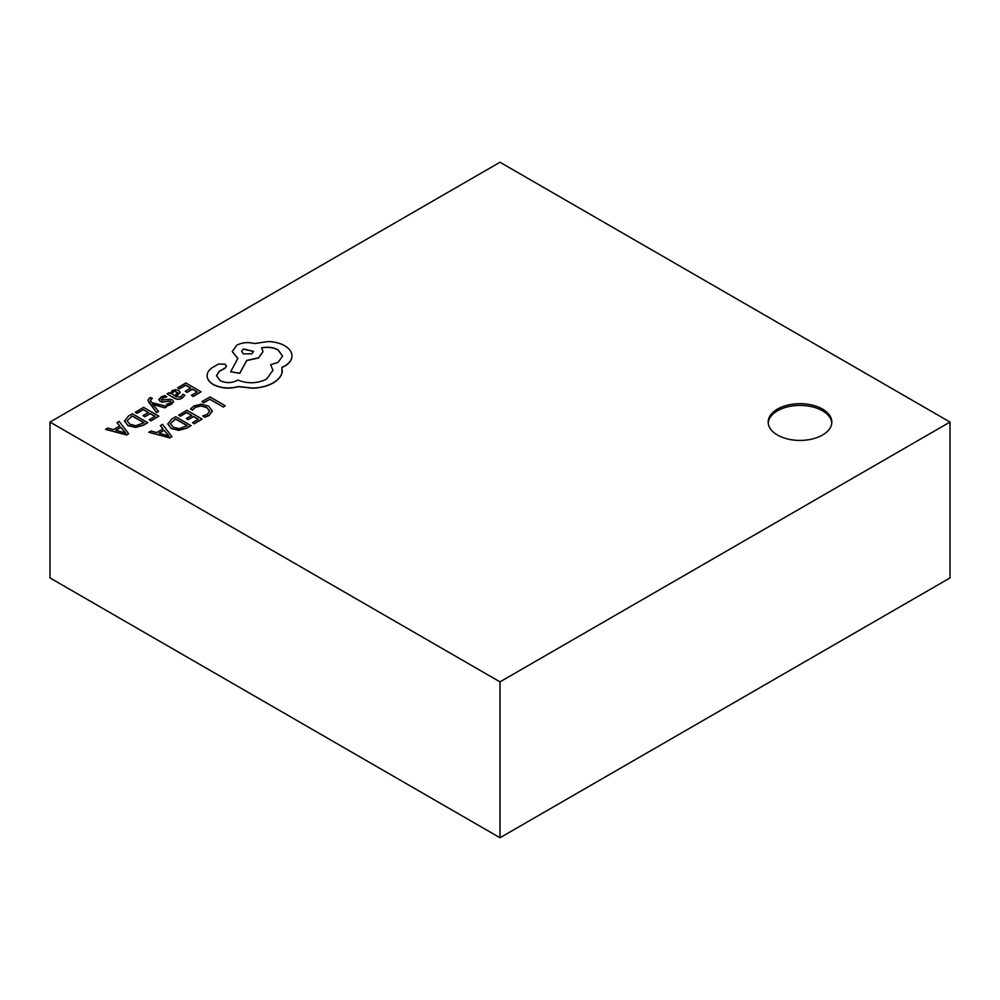 <?xml version="1.0" encoding="UTF-8"?>
<svg xmlns="http://www.w3.org/2000/svg" width="1000" height="1000" viewBox="0 0 1000 1000"><rect width="100%" height="100%" fill="white"/><g stroke="black" fill="none" stroke-linecap="round" stroke-linejoin="round"><path stroke-width="1.5" d="M822.5 409.062A31.825 18.375 0 0 0 787.825 405.087A31.825 18.375 0 0 0 768.175 422.062A31.825 18.375 0 0 0 777.5 435.05A31.825 18.375 0 0 0 812.175 439.025A31.825 18.375 0 0 0 831.825 422.062A31.825 18.375 0 0 0 822.5 409.062M831.787 422.925A31.825 18.375 0 0 0 822.5 410.8A31.825 18.375 0 0 0 788.525 406.65A31.825 18.375 0 0 0 768.213 422.925M147.963 400.175L156.525 412.638L158.5 411.325L152.675 404.275M150.7 401.163L151.113 399.15L152.413 398.475L150.712 397.5L149.325 398.113L147.963 400.087L148.925 402.375L156.525 412.463L158.5 411.325M152.85 404.425L164.85 407.837L166.988 406.425L151.838 402.625L150.338 400.05M167.025 393.825L174.037 398.05C176.8 399.637 179.488 399.675 182.113 398.162L184.85 395.4L182.987 394.162L180.738 396.987L175.863 396.712L180.212 392.35L178.7 390.45L175.45 389.663L172.075 390.613L170.625 393.688L168.938 392.725L167.025 393.825L174.037 397.875C176.8 399.462 179.488 399.5 182.113 397.987L184.85 395.238M170.463 392.837L170.613 393.688M175.987 396.788L180.212 392.438M177.613 387.713L179.35 388.713L185.588 385.112L190.712 388.075L185.263 391.225L187.013 392.238L192.463 389.087L197.338 391.912L191.45 395.312L193.212 396.325L201.062 391.788L185.812 382.975L177.613 387.887L179.35 388.888L185.588 385.288L190.562 388.162M191.45 395.312L193.212 396.488L201.062 391.788M185.263 391.225L187.013 392.413L192.463 389.263L197.188 392M190.55 408.913L192.438 410L195.362 407.137L200.888 405.8L206.737 407.45L209.713 411.025L207.25 414.4L202.75 415.95L204.812 417.312L209.05 415.588L212.4 411.112L208.688 406.188L201.213 404.137L193.888 405.962L190.55 408.913L192.438 410.175L195.362 407.312L200.888 405.975L206.737 407.625L209.713 411.238M50 422.062L500 681.862L950 422.062L500 162.25L50 422.062L50 577.938L500 837.75L950 577.938L950 422.062M201.962 401.587L203.713 402.775L209.788 399.263L223.3 407.062L225.263 405.75L210.012 396.95L201.962 401.587L203.713 402.775M178.663 415.05L180.4 416.05L186.637 412.45L191.775 415.412L186.312 418.562L188.062 419.575L193.512 416.425L198.4 419.237L192.512 422.638L194.262 423.65L202.125 419.113L186.875 410.312L178.663 415.213L180.4 416.225L186.637 412.625L191.625 415.5M192.512 422.638L194.262 423.825L202.125 419.113M186.312 418.562L188.062 419.738L193.512 416.587L198.25 419.325M167.8 423.963L171.188 428.562L178.9 430.363L186.688 428.2L191.038 425.688L175.787 416.712L171.588 419.125L167.8 424.087M148.8 432.287L169.862 437.912L171.962 436.7L162.525 424.363L160.35 425.625L163.05 428.875L156.7 432.55L150.975 431.037L148.8 432.287L169.862 437.738L171.962 436.525M160.35 425.625L162.95 428.938M161.825 400.213L162.6 398.062L166.8 396.85L164.825 395.538L161.225 396.875L158.85 399.762M158.912 399.212L160.05 401.275L162.488 401.95L170.588 401.15L171.062 402.1L169.963 403.2L166.412 404.35L168.263 405.588L171.325 404.375L173.55 401.6M158.912 399.375L160.05 401.45L162.488 402.125L169.15 400.988L171.062 402.275M135.363 412.1L137.113 413.113L143.338 409.513L148.475 412.475L143.012 415.613L144.762 416.625L150.225 413.475L155.1 416.3L149.213 419.7L150.963 420.712L158.825 416.175L143.575 407.362L135.363 412.275L137.113 413.275L143.338 409.675L148.325 412.55M149.213 419.7L150.963 420.887L158.825 416.175M143.012 415.613L144.762 416.8L150.225 413.65L154.95 416.388M124.5 421.012L127.888 425.625L135.6 427.425L143.387 425.262L147.738 422.75L132.487 413.762L128.287 416.188L124.5 421.15M105.5 429.35L126.562 434.975L128.663 433.762L119.225 421.425L117.05 422.675L119.75 425.938L113.4 429.6L107.675 428.088L105.5 429.35L126.562 434.8L128.663 433.587M117.05 422.675L119.65 425.988M207.125 375.8L207.15 376.413C207.45 379.637 209.55 382.388 213.438 384.675C220.987 388.413 229.3 389.075 238.375 386.675L252.8 388.237C260.738 387.9 267.538 386.15 273.188 382.987C277.962 380.163 280.887 376.85 281.975 373.025L282.337 370.363M216.5 375.725L219.4 371.337L225.037 368.212L226.425 366.175M270.7 364.712L272.962 370.288L266.575 379.113C257.325 383.625 247.738 383.938 237.838 380.05L236.975 380.55C231.325 383.25 225.688 383.25 220.05 380.55L216.5 375.637L219.4 371.163L225.037 368.038L226.425 366.087L225.037 364.15L218.538 364.025L212.138 367.725C208.625 370.188 206.962 373.025 207.15 376.238C207.45 379.462 209.55 382.212 213.438 384.5C220.987 388.237 229.3 388.9 238.375 386.5L252.8 388.075C260.738 387.725 267.538 385.975 273.188 382.812C277.962 379.988 280.887 376.675 281.975 372.85L281.975 367.35L284.688 366.025C289.438 363.225 291.863 359.825 291.95 355.825C291.863 351.938 289.438 348.575 284.688 345.737C280.15 343.188 274.688 341.788 268.312 341.55L254.425 343.55C248.05 341.887 242.162 342.45 236.75 345.238L232.275 351.5L237.838 358.387L230.675 371.788L239.788 373.162L246.725 360.4L258.55 357.825L263 351.562L261.588 347.812C267.625 346.6 273.125 347.262 278.075 349.812L282.55 356.075L278.075 362.337L270.7 364.712L272.962 370.375M261.588 347.987C267.625 346.775 273.125 347.438 278.075 349.988L282.55 356.163M230.675 371.788L239.788 373.338L246.725 360.562L258.55 358L263 351.65M232.275 351.587L237.838 358.562M281.975 367.512L284.688 366.2C289.438 363.4 291.863 359.988 291.95 356L291.95 355.825M500 681.862L500 837.75M203.713 402.6L209.788 399.263M209.788 399.087L223.3 407.062M223.3 406.887L225.263 405.75M202.75 415.95L204.812 417.312M204.812 417.137L209.05 415.412L212.4 410.887M167.8 423.787L171.188 428.387L178.9 430.188L186.688 428.025L191.038 425.513M187.162 425.725L175.55 419.025L170.4 423.663L173.2 427.163L179.175 428.688L187.312 425.637L175.55 418.85L170.4 423.725M164.15 430.238L159.025 433.188L168.988 436L164.15 430.238L159.238 433.237M169.025 436.15L164.15 430.4M170.45 392.925L170.675 393.663M177.787 392.75L175.087 391.25L173.137 391.8L171.962 393.512L174.4 395.875L177.787 392.75M177.787 392.925L175.087 391.425L173.137 391.975L171.962 393.688M166.412 404.35L168.263 405.412L171.325 404.212L173.475 401.962L172.387 399.913L170.113 399.237L161.825 400.037L162.6 397.887L166.8 396.675M170.588 401.325L171.062 402.1M161.825 400.037L161.238 399.288M152.675 404.2L153.812 404.75M153.812 404.575L164.85 407.837M164.85 407.663L166.988 406.425M150.7 400.988L151.113 398.975L152.413 398.475M124.5 420.838L127.888 425.45L135.6 427.25L143.387 425.087L147.738 422.575M143.863 422.788L132.25 416.075L127.1 420.725L129.9 424.225L135.875 425.737L144.012 422.7L132.25 415.913L127.1 420.788M120.85 427.287L115.738 430.25L125.688 433.05L120.85 427.287L115.938 430.3M125.725 433.2L120.85 427.463M243.363 348.938L241.625 351.375L243.363 353.825L251.825 353.825L253.575 351.375L243.363 348.938L241.625 351.463M253.575 351.463L243.363 349.113"/></g></svg>
